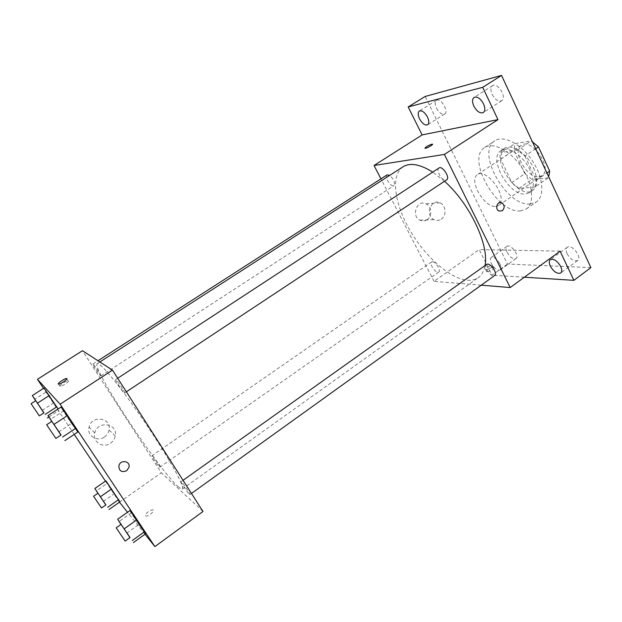 <?xml version="1.0" encoding="UTF-8"?>
<svg xmlns="http://www.w3.org/2000/svg" width="622" height="622" viewBox="0 0 622 622"><rect width="100%" height="100%" fill="white"/><g stroke="black" fill="none" stroke-linecap="round" stroke-linejoin="round"><path stroke-width="0.47" stroke-dasharray="3.11 2.33" d="M495.68 206.488L498.455 205.587L500.609 202.461C504.784 191.763 485.09 168.228 477.463 174.658C468.226 179.859 484.351 207.903 495.68 206.488M539.002 176.679L541.956 175.637C553.331 169.067 531.686 137.159 521.376 145.307C511.408 151.006 527.036 178.654 539.002 176.679M535.643 148.767L524.914 156.005L517.496 150.089L501.767 152.382L500.702 159.248L511.828 182.557L524.82 173.694L513.858 150.454L515.032 143.55L531.017 141.046L532.448 141.902M511.828 182.557L518.904 188.38L534.904 187.066L548.161 177.9L548.682 176.811M548.161 177.9L531.919 179.439L524.82 173.694M524.914 156.005L536.304 180.287L546.901 172.986M518.904 188.38L531.919 179.439M534.904 187.066L536.304 180.287M533.458 167.87C538.007 178.623 537.781 186.11 532.797 190.34C518.639 201.264 488.946 157.498 504.325 148.378C511.214 143.083 526.982 153.377 533.458 167.87M530.061 170.187C523.553 155.687 507.809 145.346 500.967 150.61C487.664 158.237 509.216 196.241 525.396 194.017L529.477 192.641C534.43 188.435 534.625 180.948 530.061 170.187M500.702 159.248L513.858 150.454M517.496 150.089L531.017 141.046M501.767 152.382L515.032 143.55M530.131 203.985L536.351 201.94C544.989 196.21 543.294 176.78 531.997 160.243C520.808 143.635 503.377 134.881 494.863 140.79C475.573 151.978 506.487 206.737 530.131 203.985M520.217 210.905L526.352 208.93C534.834 203.308 532.961 183.91 521.609 167.295C510.367 150.602 493.028 141.692 484.678 147.5C465.715 158.462 496.869 213.385 520.217 210.905M436.512 108.22C439.233 112.971 441.947 114.915 444.652 114.036C449.255 111.633 440.679 97.257 436.481 100.352C434.809 101.783 434.825 104.403 436.512 108.22M507.093 252.384C510.094 257.407 513.057 259.475 515.98 258.589C520.07 256.124 510.631 243.288 506.992 246.359C505.733 247.47 505.772 249.484 507.093 252.384M567.116 253.784C570.498 259.46 573.997 261.707 577.589 260.509C582.472 257.43 571.649 243.521 567.287 247.261C565.833 248.543 565.779 250.713 567.116 253.784M492.157 94.474C495.174 99.823 498.346 101.915 501.682 100.748C507.272 97.708 497.709 81.894 492.562 85.696C490.54 87.383 490.4 90.314 492.157 94.474M590.9 267.615L507.482 264.055L425.145 96.457M500.002 263.946C501.332 266.854 501.402 268.844 500.205 269.909C497.359 270.733 494.42 268.626 491.388 263.572C490.035 260.665 489.965 258.659 491.178 257.578C494.008 256.746 496.947 258.869 500.002 263.946M560.103 251.156L479.228 249.585L491.979 275.173L507.482 264.055M524.362 277.218L491.979 275.173M481.241 285.187L434.024 281.331L479.228 249.585M434.024 281.331L380.944 178.841M427.026 219.745C432.523 216.394 431.785 206.084 425.868 203.775C416.989 199.328 410.909 215.966 419.897 220.165C422.338 221.346 424.717 221.207 427.026 219.745M403.079 166.766C390.507 175.031 394.348 203.277 409.673 229.829C424.896 256.419 449.893 278.835 467.511 280.258C471.74 280.569 475.332 279.69 478.287 277.622C481.731 275.157 483.963 271.145 484.981 265.602M444.505 181.274L432.733 172.1M387.125 174.868C384.287 176.321 390.103 186.483 393.384 185.83L393.944 185.636C395.304 182.759 393.897 179.338 389.714 175.373M486.583 264.467C483.621 266.162 489.537 275.841 493.51 275.818L494.692 275.523M438.992 168.002C435.587 169.822 441.884 180.885 445.881 180.116L446.658 179.844M432.469 261.714C435.75 261.59 441.293 270.702 438.767 272.055C436.193 274.201 428.745 263.596 431.652 261.924L432.469 261.714M487.135 271.651C491.497 270.663 493.619 269.272 493.51 267.476C491.629 266.644 484.53 270.935 486.731 271.573L487.135 271.651M486.14 269.653C490.494 268.657 492.624 267.266 492.523 265.477C490.649 264.653 483.535 268.953 485.735 269.583L486.14 269.653M432.547 144.257C431.062 146.007 428.605 147.352 425.191 148.3L424.943 148.191M441.177 219.232C446.79 215.795 446.044 205.198 440.011 202.826C430.96 198.247 424.733 215.344 433.899 219.659C436.395 220.872 438.821 220.732 441.177 219.232M177.915 486.474C180.209 488.597 181.686 489.444 182.339 489.032C185.426 487.734 168.718 457.434 145.136 422.711C121.585 387.965 99.606 361.242 97.265 363.637C90.602 366.576 158.213 469.143 177.915 486.474M152.374 455.879C153.968 457.178 160.593 467.138 159.885 467.161C159.481 467.83 151.294 455.84 152.056 455.701L152.374 455.879M124.384 392.824L124.657 392.917C125.683 392.746 116.236 378.697 115.676 379.56C114.759 379.7 122.697 391.798 124.384 392.824M189.438 494.257L189.928 494.537C190.868 494.35 181.577 480.86 181.088 481.708C180.279 481.825 187.385 492.515 189.438 494.257M100.702 375.836L100.896 375.906C101.728 375.812 93.339 363.279 92.911 363.987C92.149 364.064 99.372 375.043 100.702 375.836M203.013 511.486L161.37 472.782L82.469 350.699M46.183 391.938L53.562 403.002L46.183 391.938L34.669 399.324M58.118 408.988L53.562 403.002L58.118 408.988M131.133 512.971L129.99 510.53L138.807 524.501L131.133 512.971L119.02 521.57M145.509 533.839L138.807 524.501L145.509 533.839M119.471 502.172L105.452 481.171M74.236 434.405L43.509 388.377M145.004 534.205L127.526 512.279M63.304 411.111L61.096 407.045L71.53 423.473L63.304 411.111L50.421 419.523M77.758 432.065L71.53 423.473L77.758 432.065M107.233 483.411L114.176 493.806L107.233 483.411L96.332 490.952M119.922 501.853L114.176 493.806L119.922 501.853M119.486 502.195L161.37 472.782M104.395 436.994C106.891 435.252 108.438 432.935 109.037 430.059C111.929 417.774 91.737 414.61 89.078 427.065C86.551 435.54 97.172 442.351 104.395 436.994M145.455 515.77L145.913 516.003C148.479 516.68 155.803 510.281 152.911 509.908C150.734 509.278 144.071 514.511 145.455 515.77L145.913 516.003C148.479 516.68 155.803 510.273 152.911 509.9C150.734 509.278 144.071 514.511 145.455 515.77M68.358 380.866C69.431 381.465 62.099 386.472 60.202 386.433C57.621 386.682 65.808 380.765 68 380.788L68.358 380.866M110.498 443.206C113.064 441.402 114.658 439.008 115.28 436.038C118.258 423.372 97.483 420.153 94.746 433.005C92.142 441.752 103.065 448.742 110.498 443.206M105.841 504.971L97.872 493.254M97.981 493.176L105.942 504.901M103.338 501.371L114.176 493.806M43.882 412.922L35.656 400.793M35.781 400.716L43.991 412.852M48.881 416.981L58.919 410.434M42.125 410.411L53.562 403.002M129.944 537.641L120.963 524.463M121.096 524.369L130.06 537.556M126.779 533.108L138.807 524.501M60.964 435.066L51.704 421.421M51.851 421.327L61.104 434.972M58.748 431.909L71.53 423.473M521.376 145.307L477.463 174.658M541.956 175.637L498.455 205.587M529.477 192.641L532.797 190.34M500.967 150.61L504.325 148.378M526.352 208.93L536.351 201.94M484.678 147.5L494.863 140.79M492.562 85.696L474.081 97.397M501.682 100.748L483.302 112.559M567.287 247.261L550.338 259.623M577.589 260.509L560.686 273.011M506.992 246.359L491.178 257.578M515.98 258.589L500.205 269.909M436.481 100.352L419.368 111.035M444.652 114.036L427.633 124.804M485.735 269.583L486.731 271.573M492.523 265.477L493.51 267.476M440.011 202.826L425.868 203.775M433.899 219.659L419.897 220.165M182.339 489.032L478.287 277.622M97.265 363.637L99.854 361.965M431.652 261.924L152.056 455.701M438.767 272.055L159.885 467.161M124.657 392.917L126.359 391.79M115.676 379.56L117.69 378.246M189.928 494.537L191.459 493.433M181.088 481.708L183.055 480.308M100.896 375.906L393.944 185.636M92.911 363.987L97.973 360.737M68 380.788L66.818 378.985M60.202 386.433L58.67 384.116M115.28 436.038L109.037 430.059M94.746 433.005L89.078 427.065"/><path stroke-width="0.93" d="M535.643 148.767L538.45 146.87L532.448 141.902M538.45 146.87L549.677 171.073L548.682 176.811M546.901 172.986L549.677 171.073M380.944 178.841L374.032 165.483L422.128 134.927L408.188 106.953L425.145 96.457L501.542 75.418L590.9 267.615L573.881 280.335L524.362 277.218M408.188 106.953L482.703 87.313L501.542 75.418M482.703 87.313L497.965 119.618L444.403 154.427L510.188 287.551L560.103 251.156L573.881 280.335M502.304 210.772L498.945 211.013C494.506 208.976 497.499 200.455 501.822 202.772C504.722 205.206 504.877 207.872 502.304 210.772L498.937 211.013C494.506 208.976 497.491 200.455 501.822 202.772C504.722 205.206 504.877 207.872 502.296 210.772M560.749 266.566C562.094 269.629 562.078 271.783 560.686 273.011C557.18 274.123 553.712 271.83 550.283 266.115C548.915 263.036 548.931 260.875 550.338 259.623C553.829 258.503 557.296 260.82 560.749 266.566M427.462 117.006C429.164 120.831 429.227 123.428 427.633 124.804C424.997 125.628 422.307 123.646 419.555 118.864C417.828 115.039 417.766 112.426 419.368 111.035C421.996 110.211 424.694 112.201 427.462 117.006M483.543 103.866C485.316 108.041 485.238 110.934 483.302 112.559C480.052 113.663 476.903 111.525 473.847 106.137C472.051 101.961 472.129 99.046 474.081 97.397C477.315 96.293 480.472 98.447 483.543 103.866M422.128 134.927L497.965 119.618M484.981 265.602C489.46 245.48 469.797 203.596 444.505 181.274M432.733 172.1C420.021 164.192 410.139 162.42 403.079 166.766L99.854 361.965M374.032 165.483L444.403 154.427M510.188 287.551L481.241 285.187M389.714 175.373L387.125 174.868L97.973 360.737M191.459 493.433L494.692 275.523C498.199 273.431 489.677 261.823 486.583 264.467L183.055 480.308M126.359 391.79L446.658 179.844C450.46 177.768 442.413 165.328 438.992 168.002L117.69 378.246M424.943 148.191C426.039 146.722 428.364 145.385 431.917 144.187L432.298 144.149C434.257 144.133 426.801 148.487 425.191 148.293C425.401 147.111 427.641 145.735 431.917 144.187L432.547 144.257M43.509 388.377L37.452 379.303L82.469 350.699L112.504 370.152L203.013 511.486L154.878 546.582L145.004 534.205M37.452 379.303L60.124 404.199L112.504 370.152M60.124 404.199L154.878 546.582M126.647 470.753C121.57 472.666 118.981 471.017 118.872 465.785C120.24 459.285 130.682 460.902 128.987 467.309L126.647 470.753C121.57 472.666 118.981 471.009 118.872 465.785C120.24 459.285 130.674 460.902 128.987 467.309L126.647 470.745M43.999 388.066L58.118 408.988L43.999 388.066L32.321 395.545L43.882 412.922M129.99 510.53L136.731 519.891L145.509 533.839L136.731 519.891L129.99 510.53L117.698 519.238L129.944 537.641M127.526 512.279L119.471 502.172M105.452 481.171L74.236 434.405M61.096 407.045L67.331 415.628L77.758 432.065L67.331 415.628L61.096 407.045L48.018 415.566L60.964 435.066M105.911 480.853L119.922 501.853L105.911 480.853L94.855 488.48L105.841 504.971M66.842 378.557C67.907 379.14 60.559 384.147 58.67 384.116C56.097 384.38 64.291 378.471 66.484 378.479L66.842 378.557M97.872 493.254L94.855 488.48M101.534 507.987L105.942 504.901L97.981 493.176L93.557 496.239L101.534 507.987L93.557 496.239M100.546 496.644L111.68 488.908M107.699 507.272L118.755 499.52M109.013 509.519L119.922 501.853M35.656 400.793L32.321 395.545M39.334 415.877L43.991 412.852L35.781 400.716L31.1 403.725L39.334 415.877L31.1 403.725M37.584 403.072L49.356 395.491M45.212 414.392L56.897 406.796M47.396 417.953L48.881 416.981M120.963 524.463L117.698 519.238M125.154 541.086L130.06 537.556L121.096 524.369L116.174 527.868L125.154 541.086L116.174 527.868M124.338 528.739L136.731 519.891M132.268 540.541L144.576 531.678M133.388 542.586L145.509 533.839M51.704 421.421L48.018 415.566M55.879 438.432L61.104 434.972L51.851 421.327L46.611 424.756L55.879 438.432L46.611 424.756M54.137 424.282L67.331 415.628M62.659 436.971L75.76 428.286M64.867 440.633L77.758 432.065M66.818 378.985L66.484 378.479"/></g></svg>
